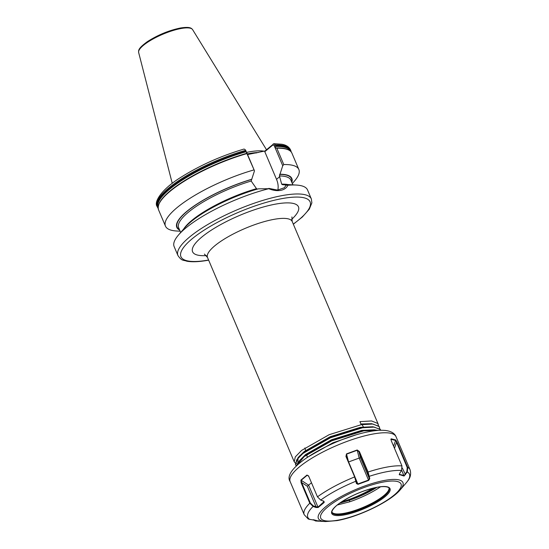 <?xml version="1.0" encoding="UTF-8"?>
<svg xmlns="http://www.w3.org/2000/svg" width="549" height="549" viewBox="0 0 549 549"><rect width="100%" height="100%" fill="white"/><g stroke="black" fill="none" stroke-linecap="round" stroke-linejoin="round"><path stroke-width="0.82" d="M257.344 189.11L256.5 188.671L251.174 181.04L254.482 170.814L246.748 152.615L245.149 149.575L244.031 149.053C221.316 155.799 200.509 165.071 181.609 176.86C160.507 189.741 153.768 202.581 157.138 206.506L158.153 208.49M247.585 154.557L264.968 150.996L273.889 143.694L275.454 144.943L275.804 145.766L275.063 147.523L276.84 148.209L283.778 164.556L282.735 165.736L279.427 175.954L281.678 184.141L282.344 184.649L287.944 185.253C286.585 188.005 284.135 189.707 280.587 190.379C276.936 190.997 273.004 190.441 268.784 188.698A72.454 18.982 157 0 0 178.48 235.02A72.454 18.982 157 0 0 174.136 246.556L177.951 255.546C182.048 261.468 183.181 259.759 186.784 261.207C192.171 262.168 199.301 261.846 208.16 260.247L208.647 260.157M379.496 427.184L378.995 426.299L371.646 423.691L361.118 424.466L359.918 421.639L371.577 420.953L377.794 423.464L378.529 425.791M295.184 462.979L294.202 461.723L295.321 456.864L301.627 450.4L329.174 434.684L361.221 424.7L372.881 424.013L379.098 426.532L379.833 428.851M296.481 465.881L295.403 464.55L297.942 457.839L302.828 453.234L330.374 437.512L362.422 427.534L372.943 426.758L380.299 429.359L380.807 430.286L380.395 429.593L374.185 427.081L362.518 427.767L330.471 437.752L302.931 453.467L296.618 459.925L295.506 464.783L296.391 465.964M296.508 465.854L299.239 460.906L304.132 456.301L331.671 440.579L363.719 430.601L374.246 429.819L378.144 430.409M296.68 465.682L304.228 456.535L331.774 440.813L363.822 430.835L377.499 430.457M264.117 151.201A51.153 13.402 157 0 0 249.088 151.895A51.153 13.402 157 0 0 246.652 152.368M177.951 255.546A72.454 18.982 157 0 1 210.212 223.093A72.454 18.982 157 0 1 282.756 195.485A72.454 18.982 157 0 1 311.345 198.93L307.529 189.933A72.454 18.982 157 0 0 296.213 185.047A72.454 18.982 157 0 0 287.944 185.253M276.325 147.969L276.84 148.209A72.454 18.982 157 0 1 291.917 153.15L298.855 169.504A72.454 18.982 157 0 0 283.778 164.556M292.329 183.565L294.511 181.04A72.454 18.982 157 0 0 298.855 169.504M291.848 182.426A62.497 16.374 157 0 0 279.846 174.225M268.784 188.698L258.353 188.829A62.497 16.374 157 0 0 184.883 227.602L178.48 235.02M253.913 169.929A72.454 18.982 157 0 0 165.462 226.126A72.454 18.982 157 0 0 176.778 231.012L180.113 231.198M251.593 179.31A62.497 16.374 157 0 0 192.781 206.836A62.497 16.374 157 0 0 179.633 230.065M296.213 185.047L286.434 184.498A62.497 16.374 157 0 0 282.557 184.471M298.231 464.248L297.318 464.022M297.126 463.96L295.3 463.068M282.735 165.736L274.143 145.506L272.935 144.936L264.803 151.709L264.968 150.996M277.821 190.064A18.529 13.505 50.2 0 0 276.524 179.331L264.803 151.709M245.149 149.575L254.482 170.814M268.79 188.376L277.519 190.078L284.21 187.813L286.228 185.239M272.935 144.936L273.162 143.948M360.913 423.986L371.646 423.691M298.903 463.658L298.471 463.39M297.805 462.786L298.052 458.058M298.91 456.775L304.331 451.443L330.23 436.688L360.37 427.328L372.943 426.758M298.423 464.077L299.356 461.119M299.239 460.906L305.635 454.503L331.534 439.749L361.667 430.395L374.246 429.819M306.905 457.591L332.838 442.817L355.704 434.973M356.411 483.532L354.647 476.923L345.952 456.439L346.481 453.899L357.179 449.981L359.375 451.525L368.07 472.016L369.786 478.639L368.674 480.43L358.01 484.328L356.411 483.532L356.569 483.154L357.9 483.964L368.523 480.073L369.312 478.488L367.7 472.27L358.998 451.779L357.207 450.255L346.591 454.147L346.261 456.445L354.956 476.937L356.63 483.353M399.281 474.357L404.284 475.516L406.836 471.68L407.234 467.528L395.836 440.511L390.909 439.296M339.701 503.172L349.349 500.283A37.291 9.765 157 0 0 376.882 487.334M331.987 512.217A30.998 8.118 157 0 0 332.639 512.876A30.998 8.118 157 0 0 344.024 513.329A30.998 8.118 157 0 0 373.073 502.623A30.998 8.118 157 0 0 389.001 488.96A30.998 8.118 157 0 0 388.98 488.027M399.301 474.247L399.466 474.892L399.747 473.245L401.532 470.5L401.957 465.916L391.265 440.73L391.149 438.816L395.754 439.975L397.044 442.185L407.735 467.377L407.289 471.955L404.05 476.052L399.274 474.556M390.874 439.461L391.149 438.816L390.929 439.557M308.538 475.921L307.227 475.221L301.181 480.265L301.634 482.502L310.329 502.994L309.808 503.213L301.113 482.722L300.914 480.114L307.008 475.036L308.758 476.354L317.459 496.845L320.712 500.077L323.526 501.141L324.226 502.424L318.152 507.489L315.901 507.489L313.095 506.425L309.808 503.213A57.508 15.063 -23 0 0 304.187 514.674L308.318 519.066L319.738 521.2L315.627 520.987L313.067 519.718M323.526 501.141L324.068 501.45M308.456 475.791L308.758 476.354M380.546 486.778A38.087 9.978 -23 0 1 349.74 501.779L337.285 505.005M349.74 501.779L349.349 500.283A38.643 10.122 -23 0 0 375.619 487.587M401.683 470.246L404.05 476.052M402.328 468.016L405.505 474.7M406.836 471.68L407.289 471.955A55.202 14.459 157 0 1 406.13 482.969L400.166 489.88C390.476 501.614 358.236 516.986 337.017 520.61L325.55 521.55A45.924 12.03 -23 0 1 330.628 503.028A45.924 12.03 -23 0 1 384.794 480.382A45.924 12.03 -23 0 1 400.166 489.88M394.491 448.313L396.543 442.343L397.044 442.185M393.599 446.22L395.754 439.975M310.329 502.994L313.294 505.917L317.946 507.159L324.075 501.587M311.482 482.763L308.607 485.158L318.152 507.489M324.226 502.424L323.368 500.935M315.901 507.489L316.107 506.981L307.303 486.242L308.607 485.158L300.914 480.114M309.959 519.539A55.202 14.459 157 0 1 313.095 506.425L313.294 505.917M301.113 482.722L301.634 482.502L307.303 486.242M308.682 476.182L307.008 475.036M368.674 480.43L359.183 458.072L348.594 461.949M313.616 519.766L316.814 520.603M357.179 449.981L359.183 458.072L360.508 457.749L369.312 478.488L369.786 478.639M346.138 456.075L345.952 456.439M358.01 484.328L355.402 478.062M368.901 476.134L369.374 476.285A55.202 14.459 157 0 1 387.656 471.557A55.202 14.459 157 0 1 401.532 470.5M320.712 500.077A55.202 14.459 157 0 1 356.006 481.178L356.164 480.794M360.508 457.749L358.998 451.779L359.375 451.525M346.481 453.899L348.512 461.743M318.743 521.166L318.64 520.706M325.55 521.55L316.43 521.042A55.202 14.459 157 0 1 315.716 520.994L315.613 520.534M246.913 153.253A71.953 18.851 157 0 0 184.992 180.388A71.953 18.851 157 0 0 184.958 180.408M206.362 255.601A57.508 15.063 -23 0 1 205.299 234.327A57.508 15.063 -23 0 1 275.763 204.084A57.508 15.063 -23 0 1 291.649 219.394M291.903 216.937L292.198 221.522A46.006 12.051 157 0 0 274.047 219.339A46.006 12.051 157 0 0 227.993 236.866A46.006 12.051 157 0 0 207.508 257.474L294.202 461.723M293.283 224.081A70.155 18.378 157 0 0 282.412 198.539A70.155 18.378 157 0 0 192.04 238.89A70.155 18.378 157 0 0 208.593 260.027M256.445 152.91A50.693 13.279 157 0 0 249.582 153.823A50.693 13.279 157 0 0 247.441 154.235M257.158 152.759A50.693 13.279 157 0 0 249.541 153.734A50.693 13.279 157 0 0 247.407 154.139M258.558 152.464A50.728 13.286 157 0 0 249.466 153.507A50.728 13.286 157 0 0 247.311 153.919M138.65 52.512C138.698 50.583 137.36 48.916 147.42 41.614C157.858 34.951 168.866 30.415 180.429 28.006C189.913 26.51 191.457 28.171 192.596 29.612A29.33 7.686 157 0 0 181.163 28.493A29.33 7.686 157 0 0 152.272 39.404A29.33 7.686 157 0 0 138.65 52.512L172.249 183.366M273.889 143.694L281.699 144.229C286.043 144.922 288.987 146.803 290.531 149.884A72.454 18.982 157 0 0 275.454 144.943L274.143 145.506M290.531 149.884L290.881 150.707A72.454 18.982 157 0 0 275.804 145.766M290.867 151.538A72.132 18.899 157 0 0 275.619 146.302M290.531 151.195A71.953 18.851 157 0 0 275.44 146.446M291.656 181.973A62.106 16.271 157 0 0 279.626 174.404M292.885 184.862L290.874 180.127A60.953 15.969 157 0 0 279.427 175.954M288.349 184.608A60.953 15.969 157 0 0 281.678 184.141M245.897 150.584L245.588 150.316A72.454 18.982 157 0 0 157.138 206.506M245.938 151.133A72.454 18.982 157 0 0 157.488 207.33M246.185 151.599A72.132 18.899 157 0 0 158.091 207.899M246.254 151.689A71.953 18.851 157 0 0 158.078 207.419M246.892 153.26A72.132 18.899 157 0 0 184.917 180.436A72.132 18.899 157 0 0 158.448 205.477M246.975 153.576A72.454 18.982 157 0 0 158.524 209.773C156.554 202.526 165.352 192.747 184.917 180.436L184.992 180.388M251.38 179.489A62.106 16.271 157 0 0 193.605 206.417A62.106 16.271 157 0 0 179.434 229.606M251.174 181.04A60.953 15.969 157 0 0 178.651 227.76L180.662 232.495M256.5 188.671A60.953 15.969 157 0 0 183.627 229.057M279.729 176.661L276.524 179.331M337.937 520.171A43.618 11.426 157 0 0 394.134 495.074A43.618 11.426 157 0 0 383.82 481.94A43.618 11.426 157 0 0 327.623 507.036A43.618 11.426 157 0 0 337.937 520.171M396.028 436.695A57.508 15.063 157 0 0 373.341 433.964A57.508 15.063 157 0 0 315.764 455.876A57.508 15.063 157 0 0 290.16 481.631C280.649 467.865 334.231 437.752 370.108 431.452C376.381 430.306 381.692 429.997 386.029 430.54C391.341 431.329 394.669 433.387 396.028 436.695L410.055 469.738C411.297 473.897 410.46 477.719 407.543 481.199L406.13 482.969M377.54 487.169A31.684 8.304 -23 0 1 385.034 496.708A31.684 8.304 -23 0 1 344.216 514.941A31.684 8.304 -23 0 1 336.722 505.403A31.684 8.304 -23 0 1 377.54 487.169M344.319 514.022A30.998 8.118 157 0 0 375.351 502.211A30.998 8.118 157 0 0 389.152 488.329C389.577 487.931 387.12 485.501 377.403 487.238C363.912 490.099 351.36 495.39 339.762 503.124C331.871 508.649 331.37 512.533 332.09 512.553A30.998 8.118 157 0 0 344.319 514.022M341.499 501.937A37.956 9.944 157 0 0 373.025 488.185M367.7 472.27L368.07 472.016A57.508 15.063 -23 0 1 387.368 467.007A57.508 15.063 -23 0 1 401.957 465.916M407.234 467.528L407.735 467.377A57.508 15.063 -23 0 1 410.055 469.738M317.459 496.845A57.508 15.063 -23 0 1 354.647 476.923L354.956 476.937M323.992 502.122L323.587 501.168M304.894 447.936L305.711 451.045M306.658 454.668L307.351 457.296M204.413 254.07L207.508 257.474M292.198 221.522L378.247 424.24M311.345 198.93L311.873 202.856L309.279 209.21L302.321 217.027L293.338 224.205M192.596 29.612L266.402 149.582M290.881 150.707L291.245 151.991M276.401 147.962C284.993 147.736 290.16 149.465 291.917 153.15M158.524 209.773L165.462 226.126M361.983 424.583L363.39 426.896M297.942 457.839L299.713 455.787M316.43 521.042L315.627 520.987M304.187 514.674L290.16 481.631"/></g></svg>
